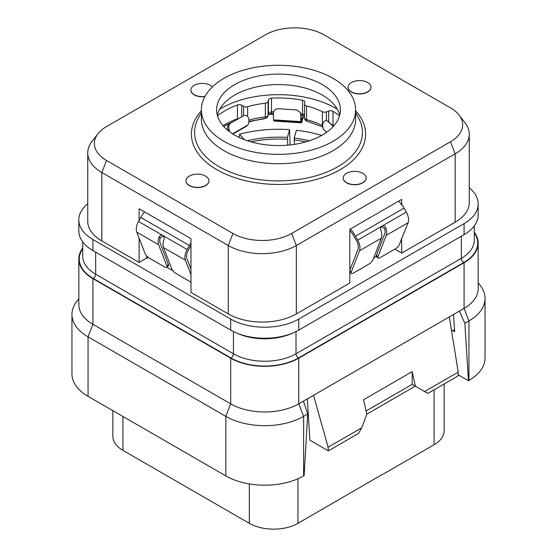 <?xml version="1.0" encoding="UTF-8"?>
<svg xmlns="http://www.w3.org/2000/svg" width="557" height="557" viewBox="0 0 557 557"><rect width="100%" height="100%" fill="white"/><g stroke="black" fill="none" stroke-linecap="round" stroke-linejoin="round"><path stroke-width="0.84" d="M97.976 133.736A41.517 23.972 0 0 0 106.519 160.472L232.937 233.46A41.517 23.972 0 0 0 291.652 233.46L450.481 141.757A41.517 23.972 0 0 0 459.024 115.02A41.517 23.972 0 0 0 450.481 107.856L324.063 34.868A41.517 23.972 0 0 0 265.348 34.868L106.519 126.571A41.517 23.972 0 0 0 97.976 133.736L91.933 141.534A48.132 27.787 0 0 0 87.741 152.876A48.132 27.787 0 0 0 101.84 172.531L228.259 245.512A48.132 27.787 0 0 0 296.331 245.512L455.16 153.816A48.132 27.787 0 0 0 469.259 134.16L469.259 202.567A48.132 27.787 0 0 1 455.16 222.215L401.674 253.094L394.85 249.153M469.259 187.862A48.132 27.787 180 0 1 478.171 203.966A48.132 27.787 180 0 1 464.072 223.622L298.761 319.064A48.132 27.787 180 0 1 230.689 319.064L92.928 239.524A48.132 27.787 180 0 1 78.829 219.876A48.132 27.787 180 0 1 87.741 203.765M87.741 152.876L87.741 221.282A48.132 27.787 0 0 0 101.84 240.93L139.118 262.451L146.394 258.253L148.635 257.668M172.893 270.723L166.961 267.297M139.118 220.37L139.118 208.743L190.981 238.681L190.981 292.397L228.259 313.918A48.132 27.787 0 0 0 296.331 313.918L349.81 283.04L349.81 229.324L401.674 199.385L401.674 204.934A22.921 13.236 -120 0 0 398.645 201.133M373.663 258.037L376.407 256.457M469.259 134.16A48.132 27.787 0 0 0 465.067 122.819L459.024 115.02M401.674 253.094L401.674 238.647L399.035 245.491A4.581 1.58 135 0 1 395.505 248.777L380.111 257.661A4.581 1.58 135 0 1 377.98 258.03L376.455 256.512A4.581 1.58 -45 0 1 376.455 255.141L384.678 233.856A9.17 5.292 -120 0 0 384.615 228.502L381.566 226.462M401.674 204.934L402.008 204.739A22.921 13.236 -120 0 1 404.097 208.074L406.332 212.078A11.46 6.614 -120 0 1 408.079 222.744L401.674 238.647M139.118 262.451L139.118 238.166M190.863 90.088A11.46 6.614 0 0 0 190.863 90.185A11.46 6.614 0 0 0 194.219 94.864A11.46 6.614 0 0 0 204.837 96.64M186.003 180.858A11.46 6.614 0 0 0 186.003 180.948A11.46 6.614 0 0 0 189.359 185.627A11.46 6.614 0 0 0 201.85 187.061A11.46 6.614 0 0 0 208.924 180.948A11.46 6.614 0 0 0 208.924 180.858M348.076 87.282A11.46 6.614 0 0 0 348.076 87.379A11.46 6.614 0 0 0 351.432 92.058A11.46 6.614 0 0 0 363.923 93.492A11.46 6.614 0 0 0 370.997 87.379A11.46 6.614 0 0 0 370.997 87.282M343.216 178.052A11.46 6.614 0 0 0 343.216 178.143A11.46 6.614 0 0 0 346.572 182.821A11.46 6.614 0 0 0 359.063 184.256A11.46 6.614 0 0 0 366.137 178.143A11.46 6.614 0 0 0 366.137 178.052M201.369 109.833L201.369 119.191A77.131 44.532 0 0 0 223.963 150.675A77.131 44.532 180 0 0 308.014 160.332A77.131 44.532 180 0 0 355.631 119.191L355.631 109.833A77.131 44.532 180 0 1 308.014 150.975A77.131 44.532 180 0 1 223.963 141.325A77.131 44.532 0 0 1 201.369 109.833A77.131 44.532 0 0 1 248.986 68.692A77.131 44.532 0 0 1 333.037 78.349A77.131 44.532 180 0 1 355.631 109.833M322.259 84.567A61.883 35.732 0 0 0 254.821 76.824A61.883 35.732 0 0 0 216.617 109.833A61.883 35.732 0 0 0 234.741 135.1A61.883 35.732 0 0 0 302.179 142.843A61.883 35.732 0 0 0 340.383 109.833A61.883 35.732 0 0 0 322.259 84.567M339.714 115.076A61.883 35.732 180 0 0 331.088 101.478A61.883 35.732 180 0 0 322.259 95.052A61.883 35.732 0 0 0 225.912 101.478A61.883 35.732 0 0 0 217.286 115.076M337.305 109.179A81.371 46.976 0 0 0 336.038 108.434A81.371 46.976 0 0 0 219.695 109.179M326.395 120.611L326.395 111.887L328.693 111.059A3.439 1.984 180 0 1 332.995 111.365A75.641 43.669 180 0 1 339.505 115.835M326.395 111.887A3.439 1.984 180 0 1 322.357 111.72A67.905 39.206 180 0 0 306.517 105.941A3.439 1.984 180 0 1 304.498 104.131A3.439 1.984 180 0 1 304.526 103.901L304.832 102.349A3.439 1.984 180 0 0 304.86 102.119A3.439 1.984 180 0 0 302.514 100.239A75.641 43.669 180 0 0 271.503 98.164A3.439 1.984 180 0 0 268.404 99.919L268.091 101.471A3.439 1.984 180 0 1 265.341 103.191A67.905 39.206 180 0 0 247.642 106.728A3.439 1.984 180 0 1 243.639 106.359L241.731 105.245A3.439 1.984 180 0 0 237.421 104.981A75.641 43.669 180 0 0 217.495 115.835M248.916 121.482L265.069 118.411A3.439 0.543 -96.5 0 0 265.341 116.942A67.905 39.206 0 0 0 248.882 120.124M265.069 118.411A3.439 3.439 0 0 0 268.049 115.675A3.439 2.792 -168.7 0 0 268.091 115.222L268.091 101.471M322.761 126.815A3.439 1.81 -64 0 1 322.357 125.471A67.905 39.206 0 0 0 306.517 119.692A3.439 1.984 180 0 1 304.498 117.889A3.439 3.439 0 0 0 307.067 121.21A3.439 1.156 -75.3 0 1 306.517 119.692L306.517 105.941M212.419 86.864A11.46 6.614 0 0 0 210.428 85.318A11.46 6.614 0 0 0 197.937 83.884A11.46 6.614 0 0 0 190.863 89.997A11.46 6.614 0 0 0 194.219 94.676A11.46 6.614 0 0 0 204.941 96.438M205.568 176.082A11.46 6.614 0 0 0 193.077 174.647A11.46 6.614 0 0 0 186.003 180.76A11.46 6.614 0 0 0 189.359 185.439A11.46 6.614 0 0 0 201.85 186.874A11.46 6.614 0 0 0 208.924 180.76A11.46 6.614 0 0 0 205.568 176.082M367.641 82.513A11.46 6.614 0 0 0 355.15 81.078A11.46 6.614 0 0 0 348.076 87.191A11.46 6.614 0 0 0 351.432 91.87A11.46 6.614 0 0 0 363.923 93.304A11.46 6.614 0 0 0 370.997 87.191A11.46 6.614 0 0 0 367.641 82.513M362.781 173.276A11.46 6.614 0 0 0 350.29 171.841A11.46 6.614 0 0 0 343.216 177.955A11.46 6.614 0 0 0 346.572 182.633A11.46 6.614 0 0 0 359.063 184.068A11.46 6.614 0 0 0 366.137 177.955A11.46 6.614 0 0 0 362.781 173.276M478.171 203.966L478.171 215.009A48.132 27.787 180 0 1 464.072 234.664L298.761 330.106A48.132 27.787 180 0 1 230.689 330.106L92.928 250.566A48.132 27.787 180 0 1 78.829 230.918L78.829 219.876M474.279 232.13A48.132 27.787 180 0 1 478.171 243.082A48.132 27.787 180 0 1 464.072 262.737L298.761 358.179A48.132 27.787 180 0 1 230.689 358.179L92.928 278.639A48.132 27.787 180 0 1 78.829 258.991A48.132 27.787 180 0 1 82.721 248.039M78.829 298.726L76.741 301.414A55.011 31.763 0 0 0 71.95 314.378L71.95 373.9A55.011 31.763 0 0 0 88.062 396.354L225.829 475.894A55.011 31.763 0 0 0 303.621 475.894L304.108 475.615L307.715 414.011L303.44 401.137L464.072 308.397L464.072 262.737M307.332 398.896L308.202 413.127L307.555 413.524M78.829 258.991L78.829 304.658A48.132 27.787 180 0 0 92.928 324.306L230.689 403.839A48.132 27.787 180 0 0 298.761 403.839L303.44 401.137M230.689 358.179L230.689 403.839L225.829 416.371A55.011 31.763 0 0 0 303.621 416.371L307.715 414.011M225.829 475.894L225.829 416.371L88.062 336.839L88.062 396.354M71.95 314.378A55.011 31.763 0 0 0 88.062 336.839L92.928 324.306L92.928 278.639M478.171 243.082L478.171 288.749A48.132 27.787 180 0 1 464.072 308.397L468.938 320.929A55.011 31.763 0 0 0 485.05 298.475A55.011 31.763 0 0 0 480.259 285.504L478.171 282.817M112.841 410.662L112.841 436.312A34.381 19.85 0 0 0 122.909 450.348L249.327 523.336A34.381 19.85 0 0 0 297.946 523.336L382.067 474.585M444.159 383.996L444.159 430.7A34.381 19.85 0 0 1 434.091 444.737L382.227 474.675M459.393 311.098L464.844 323.29L468.938 320.929L468.938 380.452L468.451 380.73L458.07 374.743M468.938 380.452A55.011 31.763 0 0 0 485.05 357.991L485.05 298.475M454.449 330.928L453.885 330.259L451.532 330.719M308.202 413.127L309.901 440.218L328.338 450.864L328.108 447.25L313.528 395.317M328.338 450.864L358.485 433.457L361.723 427.846L328.108 447.25M458.223 372.132L458 376.003L427.853 393.409L424.608 391.536L458.223 372.132L449.304 316.926M424.608 391.536L415.411 386.224L412.208 371.637L363.589 399.71L366.791 414.297L361.723 427.846M412.208 371.637L412.194 384.358L415.292 386.154L366.764 414.178M366.06 410.989L412.194 384.358L415.411 386.224M453.502 314.503L454.651 331.68L452.291 330.315M454.651 331.68L454.449 329.131M464.844 323.29L468.451 380.73M248.888 121.906A4.581 2.646 0 0 0 249.466 121.781L249.466 121.335M264.693 118.453A4.581 2.646 0 0 1 262.605 119.128A74.492 43.007 0 0 0 249.466 121.781M273.417 114.798A4.581 2.646 0 0 0 268.251 114.658M304.498 117.102A4.581 2.646 0 0 0 302.542 118.982L302.277 120.34A13.751 1.26 -86.3 0 1 301.386 122.832A13.751 1.26 -86.3 0 1 301.017 122.011L300.947 121.642A10.311 0.94 -86.3 0 1 300.801 114.895L300.341 112.535L296.519 109.91L278.298 108.719C275.409 108.845 273.8 110.307 273.466 113.12A10.311 0.94 -86.3 0 0 273.619 119.866L273.689 120.235A13.751 1.26 -86.3 0 0 274.058 121.057L301.386 122.832M303.656 115.661A4.581 2.646 0 0 0 302.542 117.109L302.542 118.982M300.341 112.535L301.01 115.348A8.021 0.731 93.7 0 0 301.156 119.497L301.226 119.859A11.46 1.044 93.7 0 0 301.539 120.549A11.46 1.044 93.7 0 0 302.277 118.467L302.542 117.109M163.292 235.82L160.242 237.86A9.17 5.292 120 0 0 160.179 243.214L168.402 264.498A4.581 1.58 45 0 1 168.395 265.87L166.87 267.388A4.581 1.58 -135 0 1 164.747 267.019L149.346 258.135A4.581 1.58 -135 0 1 144.994 253.386L136.771 232.102A11.46 6.614 -60 0 1 138.519 221.435L140.754 217.432A22.921 13.236 -60 0 1 144.528 211.862M190.981 274.629L185.397 260.175A11.46 6.614 -60 0 1 187.145 249.508L189.38 245.505A22.921 13.236 -60 0 1 190.981 242.88M190.981 245.372A20.63 11.913 120 0 0 190.55 246.117L188.315 250.121A9.17 5.292 120 0 0 186.922 258.657L190.981 269.163M166.87 267.388A4.581 1.58 -135 0 0 166.877 266.016L158.654 244.732A11.46 6.614 -60 0 1 158.996 237.212C159.887 235.36 161.168 234.775 162.832 235.472C164.155 236.502 164.496 238.02 163.855 240.018A11.46 6.614 120 0 0 163.514 247.545L171.737 268.822A4.581 1.58 -135 0 0 176.089 273.571L190.981 282.169M162.748 235.423L138.519 221.435M349.81 270.681L351.237 272.101L359.453 250.817A11.46 6.614 -120 0 0 357.712 240.151L355.477 236.147A22.921 13.236 -120 0 0 350.353 229.018M408.079 222.744L386.196 235.381L377.973 256.659A4.581 1.58 135 0 0 377.98 258.03M349.81 230.473A20.63 11.913 60 0 1 354.301 236.76L356.536 240.763A9.17 5.292 60 0 1 357.935 249.299L349.81 270.319M386.196 235.381A11.46 6.614 -120 0 0 385.862 227.855L384.615 228.502M351.237 272.101A4.581 1.58 135 0 0 351.237 273.473A4.581 1.58 135 0 0 353.368 273.104L368.762 264.213A4.581 1.58 135 0 0 373.113 259.465L381.336 238.187A11.46 6.614 -120 0 0 380.995 230.661C380.354 228.662 380.696 227.145 382.018 226.114L382.109 226.065M406.332 212.078L382.018 226.114C383.682 225.418 384.964 226.003 385.862 227.855M321.674 135.435A92.601 53.465 0 0 0 296.373 130.268L294.235 138.052A78.962 45.59 180 0 1 309.427 140.782M305.953 141.854A78.962 45.59 0 0 0 294.235 139.925L294.235 138.052M294.235 139.925L294.479 144.354M287.767 145.161L287.447 137.433L289.577 129.649L290.106 144.931M289.577 129.649A92.601 53.465 0 0 0 239.552 134.223L244.314 139.619M239.232 137.454L239.552 134.223M247.573 140.782A78.962 45.59 180 0 1 287.447 137.433M287.447 139.306A78.962 45.59 0 0 0 251.047 141.854M229.456 131.626A10.311 5.953 -120 0 0 229.094 129.377L227.771 130.143A8.021 4.63 60 0 1 227.792 130.317M232.965 134.035L246.076 126.46A13.751 7.937 -120 0 0 247.169 125.59L247.607 125.123A10.311 5.953 -120 0 0 248.547 118.154C247.531 115.612 245.867 114.812 243.555 115.745L230.584 123.229C228.85 124.636 228.356 126.683 229.094 129.377M227.771 130.143C227.172 127.435 227.729 125.353 229.442 123.891L242.406 116.399M326.611 132.308L325.044 130.867A13.751 9.511 -47.4 0 1 324.808 130.644L324.278 130.108A10.311 7.13 -47.4 0 1 323.157 123.006C324.313 120.611 325.824 120.013 327.697 121.217L333.552 126.16M333.337 126.397L327.697 121.217L329.069 122.039M455.16 222.215L455.16 153.816L450.481 141.757M296.331 313.918L296.331 245.512L291.652 233.46M228.259 313.918L228.259 245.512L232.937 233.46M101.84 240.93L101.84 172.531L106.519 160.472M201.369 110.808A87.094 50.283 0 0 0 216.917 169.718A87.094 50.283 0 0 0 330.106 174.668A87.094 50.283 0 0 0 355.631 110.808M201.369 112.451L198.341 118.091A83.926 48.452 0 0 0 219.159 166.703A83.926 48.452 0 0 0 321.862 173.923A83.926 48.452 0 0 0 358.659 118.091L355.631 112.451M237.379 119.302A3.439 1.525 -110.5 0 0 237.421 118.738A75.641 43.669 0 0 0 223.051 125.701M238.89 118.432A3.439 1.984 0 0 0 237.421 118.738L237.421 104.981M241.731 116.789L241.731 105.245M243.639 115.696L243.639 106.359M247.642 116.441L247.642 106.728M268.049 115.675L268.363 114.115A3.439 2.792 -168.7 0 0 268.404 113.67L268.091 115.222A3.439 1.984 180 0 1 265.341 116.942L265.341 103.191M273.459 113.287L271.37 113.377L271.503 111.922A3.439 1.984 0 0 0 268.404 113.67L268.404 99.919M273.696 111.825A75.641 43.669 0 0 0 271.503 111.922L271.503 98.164M304.498 116.009L302.952 115.487A3.439 0.891 -79.1 0 1 302.514 113.997A75.641 43.669 0 0 0 300.801 113.677M304.498 114.993A3.439 1.984 0 0 0 302.514 113.997L302.514 100.239M322.705 125.624A3.439 1.984 180 0 1 322.357 125.471L322.357 111.72M328.693 121.76L328.693 111.059M333.051 125.701A3.439 2.019 -59 0 1 332.995 125.116A3.439 1.984 0 0 0 331.958 124.691M333.949 125.701A75.641 43.669 0 0 0 332.995 125.116L332.995 111.365M92.928 250.566L92.928 239.524M464.072 234.664L464.072 223.622M298.761 330.106L298.761 319.064M230.689 330.106L230.689 319.064M292.314 333.225A44.24 25.538 180 0 1 237.136 333.225M461.321 236.252L461.321 258.337A3.439 1.984 -120 0 0 463.751 262.549L298.434 357.991A47.672 27.523 180 0 1 231.016 357.991L93.249 278.451A47.672 27.523 180 0 1 82.721 248.728M474.279 225.968L474.279 240.276A44.24 25.538 180 0 1 461.321 258.337L296.004 353.779A3.439 1.984 -120 0 0 298.434 357.991M296.004 331.575L296.004 353.779A44.24 25.538 180 0 1 233.446 353.779L95.679 274.246A3.439 1.984 -60 0 1 93.249 278.451M95.679 252.161L95.679 274.246A44.24 25.538 180 0 1 82.721 256.185L82.721 241.87M233.446 331.575L233.446 353.779A3.439 1.984 -60 0 1 231.016 357.991M474.279 232.819A47.672 27.523 180 0 1 463.751 262.549M303.621 475.894L303.621 416.371L298.761 403.839L298.761 358.179M122.909 416.476L122.909 450.348M249.327 483.929L249.327 523.336M297.946 478.748L297.946 523.336M434.091 444.737L434.091 389.809M302.277 118.467L301.045 118.383M189.38 245.505L140.754 217.432M187.145 249.508L162.832 235.472M185.397 260.175L163.514 247.545M158.996 237.212L160.242 237.86M158.654 244.732L136.771 232.102M168.402 264.498L166.877 266.016M146.63 255.858L146.394 258.253M404.097 208.074L355.477 236.147M382.018 226.114L357.712 240.151M377.973 256.659L376.455 255.141M381.336 238.187L359.453 250.817M230.584 123.229L229.442 123.891M247.607 125.123L232.589 133.791M262.605 119.128L262.605 118.718M301.01 115.348L300.801 114.895M300.947 121.642L273.619 119.866M301.017 122.011L273.689 120.235M326.646 132.281L324.278 130.108M326.618 132.301L324.808 130.644M247.169 125.59L232.77 133.903M233.292 121.663L223.712 126.446M271.37 113.377L268.258 114.387M302.952 115.487L301.01 115.132M304.498 104.131L304.498 117.889M323.067 127.045L307.067 121.21M349.81 272.053L351.237 273.473"/></g></svg>
